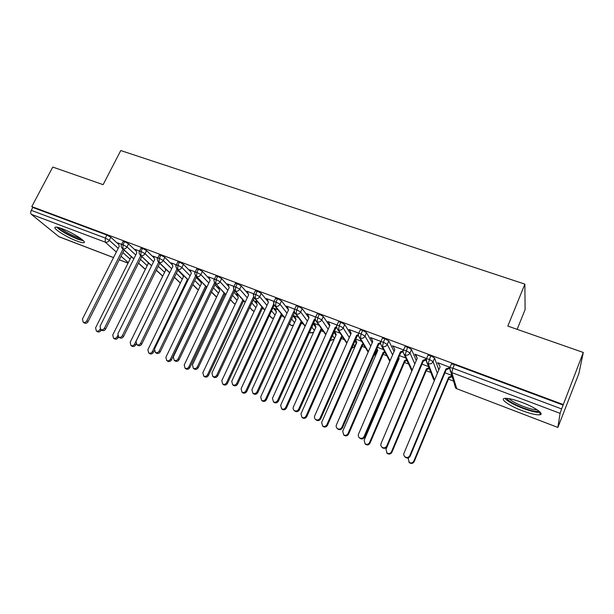 <?xml version="1.0" encoding="UTF-8"?>
<svg xmlns="http://www.w3.org/2000/svg" width="614" height="614" viewBox="0 0 614 614"><rect width="100%" height="100%" fill="white"/><g stroke="black" fill="none" stroke-linecap="round" stroke-linejoin="round"><path stroke-width="0.92" d="M62.206 228.761C73.204 232.783 88.078 242.538 83.627 242.691C82.414 242.814 80.158 242.254 76.85 241.003C66.189 237.088 51.246 227.426 55.582 227.134C56.749 227.003 58.959 227.548 62.206 228.761M521.961 402.423C535.301 407.358 545.247 414.473 539.522 414.818C535.922 415.003 530.135 413.621 522.184 410.659C509.244 405.831 499.228 398.808 504.892 398.371C508.315 398.148 514.002 399.499 521.961 402.423M113.513 257.604L59.044 236.789L31.375 214.355C30.523 213.426 30.485 212.091 31.268 210.356L32.818 207.448L31.782 206.588L52.781 167.062L103.121 184.66L120.758 150.545L524.878 284.121L507.824 326.088L583.3 352.467L578.902 373.504L557.88 427.444L456.77 388.731L557.88 427.444M224.701 294.229L225.576 294.559M243.336 301.305L244.541 301.758M262.285 308.497L263.828 309.08M281.565 315.811L283.453 316.532M301.167 323.256L303.416 324.108M321.107 330.823L323.724 331.813M341.399 338.521L344.393 339.657M362.053 346.365L365.43 347.647M376.336 351.784L377.096 352.068M383.067 354.339L386.835 355.767M397.695 359.896L398.448 360.18M404.457 362.46L408.632 364.041M426.239 370.726L430.821 372.46M448.412 379.145L453.416 381.041M539.898 413.867L540.949 414.266M517.134 329.342L525.1 309.625L524.878 284.121M451.213 364.463L451.444 363.91L454.414 364.578L452.902 368.223L561.603 408.932L560.083 413.345L557.873 427.367M540.067 413.429L541.111 413.821M454.414 364.578L563.092 405.086L583.3 352.467M561.603 408.932L563.092 405.086M31.782 206.588L563.184 404.526M438.242 362.905L437.989 363.519L437.698 362.705L450.024 367.318M451.612 375.308L444.912 372.775M437.989 363.519L438.672 363.772L440.077 366.911M118.694 244.426L110.85 237.265L109.307 240.297L118.203 248.325M32.818 207.448L106.859 235.039L110.85 237.265M123.023 241.578L124.558 241.64L128.549 243.865L127.006 246.928L135.732 255.017M136.27 251.103L128.549 243.865M118.395 243.474L117.75 242.883L121.633 244.341M140.959 248.286L142.555 248.348L146.539 250.573L144.996 253.666L153.561 261.825M165.151 268.525L159.724 263.291M154.145 257.911L146.539 250.573M135.94 250.075L135.272 249.445L139.57 251.057M159.195 255.109L160.86 255.171L164.844 257.404L163.301 260.528L171.674 268.748M182.888 275.341L177.83 270.313M172.327 264.849L164.844 257.404M153.776 256.782L153.086 256.115L157.813 257.888M177.738 262.048L179.48 262.109L183.456 264.35L181.913 267.504L190.102 275.809M200.924 282.302L196.234 277.482M190.831 271.933L183.456 264.35M171.912 263.621L171.191 262.899L176.371 264.841M196.603 269.109L198.414 269.17L202.39 271.411L200.847 274.604L208.837 282.993M219.275 289.409L214.946 284.796M209.666 279.17L202.39 271.411M190.363 270.574L189.611 269.799L195.244 271.91M199.964 280.306L200.463 280.974M215.798 276.285L217.686 276.346L221.654 278.595L220.111 281.818L227.886 290.322M237.948 296.677L233.972 292.264M228.845 286.577L221.654 278.595M209.136 277.658L208.346 276.814L214.455 279.101M218.96 287.482L217.978 287.106L218.753 287.935M235.331 283.591L237.303 283.66L241.264 285.909L239.721 289.171L247.265 297.79M256.967 304.13L253.313 299.893M248.386 294.175L241.264 285.909M228.231 284.873L227.403 283.952L233.995 286.416M238.293 294.774L236.536 294.114L237.349 295.019M255.209 291.028L257.258 291.097L261.211 293.354L259.676 296.646L266.975 305.404M276.346 311.805L272.977 307.691M268.31 302.004L261.211 293.354M253.881 293.868L246.79 291.205L247.649 292.18M257.957 302.203L255.401 301.236L256.238 302.157M275.433 298.604L277.582 298.673L281.527 300.937L279.992 304.26L287.03 313.178M295.994 319.572L292.97 315.68M288.519 309.94L281.527 300.937M274.12 301.443L266.514 298.596L267.397 299.586M277.965 309.755L274.596 308.481L275.448 309.418M296.032 306.309L296.201 305.925L298.266 306.386L302.203 308.65L300.668 312.012L307.43 321.122M315.811 327.323L313.301 323.877M308.911 317.852L302.203 308.65M294.72 309.164L286.584 306.117L287.49 307.115M298.335 317.446L294.114 315.849L294.981 316.793M316.993 314.153L317.177 313.762L319.334 314.238L323.263 316.502L321.728 319.902L328.183 329.242M335.958 335.236L333.97 332.297M329.657 325.942L323.263 316.502M315.703 317.016L307.023 313.769L307.944 314.782M319.057 325.267L313.969 323.348L314.859 324.307M353.534 344.231L354.8 346.212L356.082 343.287M338.345 322.143L338.529 321.736L340.793 322.235L344.707 324.507L343.18 327.937L349.297 337.562M356.22 342.973L354.969 340.97M350.771 334.231L344.707 324.507M337.063 325.021L327.822 321.552L328.766 322.58M334.4 331.322L335.075 331.944M340.164 333.233L334.5 331.099M374.885 353.219L375.354 354.04L376.651 351.054M360.088 330.286L360.28 329.856L362.644 330.378L366.55 332.65L365.023 336.127L370.772 346.096M376.773 350.771L376.305 349.942M372.237 342.735L366.55 332.65M358.822 333.164L348.998 329.488L349.972 330.532M361.646 341.346L355.782 339.128M382.238 338.583L382.43 338.137L384.917 338.675L388.8 340.954L387.281 344.469L392.615 354.869M394.073 351.477L388.8 340.954M380.987 341.468L370.564 337.562L371.554 338.621M383.527 349.604L377.449 347.309M404.803 347.033L405.002 346.565L407.604 347.133L411.472 349.412L409.96 352.966L414.826 363.925M416.277 360.51L411.472 349.412M403.567 349.919L392.53 345.789L393.543 346.864M405.808 358.016L399.522 355.644M427.789 355.659L428.004 355.153L430.729 355.752L434.582 358.031L433.07 361.631L437.391 373.327M438.826 369.889L434.582 358.031M426.576 358.538L414.903 354.171L417.244 358.238L415.931 355.253M428.495 366.581L422.002 364.133M434.566 380.074L428.158 363.695L430.729 355.752M415.256 354.999L415.517 354.393M392.952 346.641L393.198 346.058M371.048 338.429L371.27 337.93M349.543 330.37L349.734 329.948M412.171 370.181L405.102 355.015L407.604 347.133M390.097 360.733L382.484 346.503L383.389 342.198L384.917 338.675M368.354 351.638L360.288 338.153L361.116 333.862L362.644 330.378M346.964 342.835L338.498 329.948L339.258 325.673L340.793 322.235M325.919 334.292L317.108 321.897L317.799 317.638L319.334 314.238M330.409 340.501L334.123 339.358M305.227 325.973L296.109 313.992L296.731 309.748L298.266 306.386M313.432 332.604L310.607 332.934L309.702 331.844M284.881 317.86L275.479 306.225L276.039 302.004L277.582 298.673M293.3 325.481L291.113 325.481L289.417 323.463M264.872 309.932L255.217 298.604L255.716 294.398L257.258 291.097M273.583 318.321L271.964 318.167L269.454 315.297M245.201 302.172L235.316 291.113L235.753 286.922L237.303 283.66M254.242 311.168L252.945 310.837L249.821 307.338M225.86 294.582L215.76 283.752L216.143 279.577L217.686 276.346M235.323 303.938L233.857 303.431L230.511 299.563M206.841 287.145L196.541 276.515L196.871 272.363L198.414 269.17M216.627 297.007L211.515 291.965M188.137 279.854L177.653 269.408L177.93 265.271L179.48 262.109M198.345 289.969L192.827 284.528M169.74 272.7L159.087 262.424L159.31 258.294L160.86 255.171M180.393 282.985L174.445 277.244M151.643 265.685L140.829 255.554L141.005 251.441L142.555 248.348M162.748 276.093L156.355 270.099M133.844 258.793L122.884 248.793L123.007 244.71L124.558 241.64M145.38 269.323L138.564 263.099M438.672 363.772L440.108 366.819L404.02 453.155C403.505 454.682 403.882 455.949 405.148 456.954C407.143 457.96 408.701 457.499 409.83 455.58L410.213 456.11C409.093 458.029 407.535 458.481 405.547 457.476L404.634 456.517M449.448 368.415L446.155 369.789L410.213 456.11M449.993 367.402L445.894 368.991L409.83 455.58M445.894 368.991L446.155 369.789M408.632 457.745L408.21 458.75L409.308 462.426C411.242 463.401 412.754 462.964 413.836 461.106L414.197 461.598C413.115 463.455 411.61 463.892 409.684 462.918L408.809 461.997M413.836 461.106L448.627 377.295L451.82 375.968M414.197 461.598L448.872 378.04L452.058 376.712M448.872 378.04L448.627 377.295M417.244 358.223L381.048 443.569C380.526 445.089 380.895 446.347 382.154 447.33C384.103 448.297 385.638 447.836 386.751 445.948L387.204 446.508C386.091 448.389 384.564 448.849 382.622 447.882L381.785 447.046M425.947 360.042L423.253 361.17L387.204 446.508M426.185 358.983L422.923 360.357L386.751 445.948M422.923 360.357L423.253 361.17M393.19 346.035L394.802 349.788L358.507 434.167C357.985 435.679 358.346 436.922 359.589 437.889C361.5 438.826 363.004 438.358 364.102 436.5L364.624 437.084C363.534 438.933 362.03 439.394 360.126 438.465L359.351 437.713M402.938 351.807L400.773 352.72L364.624 437.084M403.114 350.724L400.374 351.883L364.102 436.5M400.374 351.883L400.773 352.72M371.217 337.807L372.775 341.514L336.395 424.934C335.858 426.446 336.211 427.674 337.454 428.626C339.319 429.524 340.793 429.056 341.883 427.229L342.474 427.835C341.392 429.654 339.918 430.122 338.053 429.224L337.324 428.541M380.396 343.702L378.708 344.416L342.474 427.835M380.465 342.62L378.239 343.564L341.883 427.229M378.239 343.564L378.708 344.416M349.642 329.726L351.139 333.387L314.69 415.878C314.153 417.382 314.491 418.602 315.719 419.531C317.545 420.398 319.004 419.93 320.078 418.126L320.731 418.756C319.656 420.552 318.206 421.02 316.387 420.16L315.688 419.508M358.3 335.735L357.041 336.272L320.731 418.756M358.269 334.653L356.511 335.397L320.078 418.126M356.511 335.397L357.041 336.272M420.882 366.796L385.976 449.433L387.05 453.078C388.938 454.015 390.42 453.577 391.494 451.75L391.924 452.265C390.849 454.084 389.376 454.529 387.488 453.592L386.69 452.787M391.494 451.75L426.385 368.876L428.971 367.786M391.924 452.265L426.692 369.636L429.278 368.553M426.692 369.636L426.385 368.876M398.709 357.54L399.146 358.553L364.14 440.292L365.192 443.899C367.042 444.805 368.5 444.359 369.559 442.556L370.05 443.101C368.991 444.897 367.54 445.342 365.698 444.436L364.954 443.722M369.559 442.556L404.542 360.602L406.606 359.727M370.05 443.101L404.918 361.385L406.975 360.518M404.918 361.385L404.542 360.602M376.95 348.468L377.787 350.464L342.704 431.312L343.733 434.889C345.544 435.756 346.979 435.311 348.031 433.538L348.575 434.106C347.532 435.871 346.104 436.316 344.3 435.449L343.594 434.789M348.031 433.538L383.09 352.474L384.702 351.791M348.575 434.106L383.527 353.273L385.132 352.597M383.527 353.273L383.09 352.474M355.59 339.565L356.811 342.52L321.652 422.493L322.657 426.039C324.43 426.876 325.842 426.423 326.878 424.681L327.485 425.264C326.448 427.006 325.052 427.451 323.279 426.615L322.611 426.001M326.878 424.681L362.022 344.492L363.227 343.978M327.485 425.264L362.513 345.306L363.718 344.792M362.513 345.306L362.022 344.492M539.046 411.15C536.651 411.994 531.317 410.904 523.051 407.88C513.672 404.142 508.238 400.973 506.765 398.363M509.014 398.655C511.493 401.08 516.32 403.697 523.489 406.506C529.667 408.794 534.226 409.891 537.173 409.799M504.877 398.371C507.701 401.395 513.764 404.741 523.067 408.394C530.972 411.326 536.713 412.692 540.305 412.485L540.45 412.47M82.514 239.89L76.804 238.432C67.624 234.594 61.369 230.925 58.046 227.426M60.556 228.17C64.631 231.424 70.05 234.425 76.811 237.165L80.472 238.316M56.649 227.157C61.147 231.248 68.169 235.262 77.717 239.199L83.527 240.849M328.452 321.79L329.902 325.405L293.385 406.99C292.84 408.479 293.17 409.691 294.39 410.605C296.178 411.441 297.606 410.966 298.673 409.2L299.386 409.845C298.32 411.61 296.9 412.078 295.111 411.25L294.474 410.682M336.641 327.891L335.766 328.267L299.386 409.845M336.51 326.809L335.175 327.385L298.673 409.2M335.175 327.385L335.766 328.267M334.776 331.199L336.196 334.714L300.975 413.828L301.958 417.343C303.692 418.149 305.081 417.697 306.11 415.977L306.77 416.591C305.749 418.303 304.367 418.748 302.633 417.942L302.011 417.39M306.11 415.977L341.315 336.649L342.167 336.288M306.77 416.591L341.868 337.485L342.719 337.117M341.868 337.485L341.315 336.649M307.637 314L309.042 317.561L272.462 398.263L273.437 401.84C275.195 402.646 276.599 402.178 277.658 400.428L278.426 401.096C277.374 402.838 275.97 403.306 274.22 402.508L273.66 402.024M315.396 320.178L314.867 320.408L278.426 401.096M315.166 319.096L314.222 319.51L277.658 400.428M314.222 319.51L314.867 320.408M314.568 323.57L315.934 327.039L280.659 405.317L281.619 408.794C283.323 409.576 284.681 409.124 285.702 407.435L286.423 408.064C285.41 409.745 284.052 410.198 282.348 409.423L281.795 408.955M285.702 407.435L320.968 328.943L321.513 328.713M286.423 408.064L321.575 329.787L322.12 329.557M321.575 329.787L320.968 328.943M287.191 306.34L288.549 309.863L251.924 389.69L252.876 393.229C254.587 394.011 255.977 393.536 257.02 391.816L257.849 392.507C256.805 394.226 255.424 394.695 253.712 393.919L253.206 393.505M294.567 312.595L257.849 392.507M294.236 311.513L293.638 311.774L257.02 391.816M293.638 311.774L294.344 312.687M294.705 316.072L296.025 319.495L260.697 396.959L261.633 400.397C263.306 401.157 264.642 400.704 265.655 399.039L266.43 399.683C265.425 401.349 264.081 401.802 262.416 401.042L261.925 400.643M265.655 399.039L301.244 321.252M266.43 399.683L301.896 322.12M301.627 322.235L300.975 321.368M267.113 298.818L268.418 302.295L231.747 381.271L232.668 384.778C234.356 385.531 235.715 385.055 236.758 383.359L237.633 384.072C236.597 385.761 235.246 386.237 233.566 385.485L233.113 385.132M274.151 305.15L237.633 384.072M273.698 304.053L236.758 383.359M273.422 304.176L273.99 304.874M275.172 308.704L276.453 312.081L241.087 388.746L241.993 392.154C243.628 392.883 244.955 392.43 245.953 390.78L246.782 391.448C245.777 393.09 244.464 393.543 242.829 392.814L242.392 392.469M245.953 390.78L281.335 313.915M246.782 391.448L282.049 314.79M247.373 291.427L248.639 294.858L211.93 372.997L212.828 376.474C214.478 377.203 215.821 376.727 216.849 375.054L217.786 375.783C216.757 377.449 215.414 377.925 213.772 377.196L213.373 376.889M254.227 297.928L217.786 375.783M253.544 296.731L216.849 375.054M255.977 301.451L257.212 304.797L221.807 380.672L222.69 384.042C224.294 384.755 225.599 384.295 226.597 382.675L227.472 383.359C226.474 384.978 225.177 385.431 223.573 384.717L223.189 384.425M226.597 382.675L261.894 306.816M227.472 383.359L262.654 307.706M227.978 284.167L229.199 287.559L192.458 364.877L193.333 368.308C194.953 369.022 196.273 368.546 197.294 366.896L198.276 367.64C197.255 369.29 195.943 369.758 194.323 369.052L193.963 368.784M233.788 286.845L235.753 286.922L239.721 289.171C238.669 290.952 237.196 291.604 235.316 291.113L234.686 290.752L198.276 367.64M233.857 289.731L197.294 366.896M237.096 294.329L238.293 297.629L202.858 372.729L203.718 376.067C205.291 376.766 206.573 376.305 207.563 374.701L208.484 375.4C207.501 377.004 206.22 377.457 204.646 376.766L204.301 376.505M207.563 374.701L242.806 299.824M208.484 375.4L243.612 300.722M208.913 277.021L210.095 280.375L173.332 356.895L174.176 360.295C175.765 360.978 177.07 360.51 178.083 358.875L179.111 359.643C178.098 361.27 176.801 361.738 175.213 361.047L174.89 360.817M215.46 283.729L179.111 359.643M214.547 282.77L178.083 358.875M218.53 287.321L219.689 290.583L184.231 364.931L185.06 368.231C186.61 368.907 187.876 368.446 188.859 366.865L189.826 367.586C188.843 369.16 187.585 369.613 186.034 368.945L185.72 368.715M188.859 366.865L224.041 292.916M189.826 367.586L224.893 293.83M190.171 270.007L191.307 273.314L154.528 349.051L155.35 352.413C156.908 353.081 158.197 352.605 159.203 351.001L160.277 351.776C159.272 353.38 157.99 353.856 156.432 353.188L156.14 352.981M196.564 276.807L160.277 351.776M195.597 275.855L159.203 351.001M200.379 280.736L201.392 283.653L165.91 357.256L166.716 360.525C168.236 361.178 169.487 360.725 170.462 359.159L171.475 359.896C170.5 361.454 169.257 361.907 167.737 361.255L167.453 361.055M170.462 359.159L205.59 286.109M171.475 359.896L206.481 287.03M171.743 263.107L172.841 266.376L136.055 341.338L136.845 344.669C138.373 345.314 139.647 344.845 140.644 343.257L141.765 344.047C140.767 345.636 139.501 346.104 137.973 345.459L137.713 345.275M177.991 269.983L141.765 344.047M176.985 269.009L140.644 343.257M182.634 274.604L183.394 276.837L147.897 349.711L148.68 352.95C150.177 353.58 151.405 353.127 152.372 351.584L153.423 352.329C152.464 353.871 151.236 354.324 149.739 353.687L149.486 353.51M152.372 351.584L187.447 279.393M153.423 352.329L154.244 350.64M153.623 256.322L154.682 259.553L117.888 333.763L118.655 337.048C120.16 337.685 121.411 337.216 122.401 335.643L123.567 336.457C122.57 338.022 121.326 338.491 119.822 337.853L119.584 337.692M159.74 263.26L123.567 336.457M158.696 262.255L122.401 335.643M165.128 268.456L165.68 270.129L130.176 342.29L130.935 345.49C132.409 346.112 133.622 345.659 134.581 344.132L135.679 344.891C134.719 346.419 133.507 346.872 132.041 346.25L131.81 346.089M134.581 344.132L169.602 272.769M135.679 344.891L136.124 343.97M135.801 249.645L136.822 252.838L100.028 326.31L100.765 329.564C102.246 330.178 103.482 329.71 104.464 328.16L105.669 328.981C104.687 330.532 103.459 331 101.985 330.386L101.763 330.24M141.788 256.637L105.669 328.981M140.706 255.616L104.464 328.16M147.867 262.332L148.258 263.529L112.753 334.991L113.483 338.161C114.925 338.759 116.13 338.306 117.082 336.802L118.218 337.577C117.266 339.082 116.069 339.534 114.626 338.936L114.419 338.79M117.082 336.802L117.65 335.658M118.218 337.577L118.517 336.963M118.272 243.083L119.262 246.237L82.468 318.981L83.182 322.204C84.632 322.803 85.853 322.335 86.835 320.8L88.078 321.636C87.096 323.171 85.883 323.632 84.433 323.033L84.241 322.903M124.135 250.105L88.078 321.636M123.015 249.084L86.835 320.8M130.859 256.238L131.112 257.028L95.607 327.807L96.314 330.946C97.733 331.529 98.915 331.084 99.867 329.588L101.034 330.378C100.09 331.867 98.908 332.32 97.496 331.729L97.304 331.606M99.867 329.588L100.159 329.012M101.034 330.378L101.272 329.902M560.083 413.345L451.774 372.583L456.77 388.731L455.596 388.002L454.59 384.794M451.444 363.91L449.932 367.548L452.902 368.223L451.774 372.583L450.515 371.808L449.709 368.093M58.729 236.613L113.536 257.558M119.277 259.753L128.065 263.107M128.28 262.669L121.05 256.23M116.33 252.032L105.232 242.154L31.375 214.355M31.268 210.356L105.316 238.078L106.859 235.039M105.232 242.154L105.316 238.078L109.307 240.297C108.271 241.962 106.913 242.584 105.232 242.154M428.004 355.153L426.484 358.745C425.702 358.745 425.901 360.165 427.091 363.027L428.158 363.695C430.36 364.286 431.995 363.595 433.07 361.631L429.209 359.351L426.484 358.745L426.277 359.244M456.847 388.823L455.596 388.002L449.632 367.84M403.283 350.579L405.002 346.565M380.718 342.082L382.43 338.137M358.568 333.747L360.28 329.856M332.527 335.528L334.538 338.437M311.851 327.085L314.383 330.493M291.52 318.866L294.559 322.718M271.518 310.845L275.064 315.105M251.847 303.017L255.892 307.637M232.499 295.365L237.027 300.315M213.472 287.874L218.477 293.131M194.761 280.529L200.225 286.078M176.348 273.337L182.266 279.147M158.243 266.284L164.598 272.332M140.429 259.361L147.207 265.639M122.9 252.569L130.091 259.062M409.96 352.966L406.077 350.694L403.482 350.118C402.684 350.126 402.891 351.553 404.112 354.401L405.102 355.015C407.266 355.598 408.886 354.915 409.96 352.966M434.512 380.212L433.653 379.644L427.091 363.027L426.208 359.06M434.489 380.266L433.653 379.644L432.563 376.896M387.281 344.469L383.389 342.198L380.91 341.645C380.089 341.683 380.304 343.119 381.555 345.928L382.484 346.503C384.61 347.071 386.214 346.396 387.281 344.469M411.779 371.109L410.989 369.068M365.023 336.127L361.116 333.862L358.753 333.333C357.954 333.763 358.169 335.19 359.413 337.616L360.288 338.153C362.375 338.705 363.956 338.03 365.023 336.127M375.215 354.324L373.796 355.721M389.829 361.362L381.555 345.928M338.529 321.736L336.994 325.167C336.188 325.635 336.418 327.062 337.669 329.449L338.498 329.948C340.555 330.493 342.113 329.825 343.18 327.937L339.258 325.673L336.994 325.167L336.81 325.55M354.639 346.519L351.745 348.291M317.177 313.762L315.642 317.154C314.828 317.676 315.059 319.103 316.333 321.437L317.108 321.897C319.126 322.427 320.669 321.767 321.728 319.902L317.799 317.638L315.642 317.154L315.466 317.545M334.216 339.158L330.347 340.409M296.201 305.925L294.666 309.287C293.845 309.84 294.083 311.26 295.372 313.562L296.109 313.992C298.089 314.514 299.609 313.854 300.668 312.012L296.731 309.748L294.497 309.663M313.524 332.389L310.431 332.803L309.533 332.212M275.602 298.235L274.067 301.558C273.245 302.119 273.483 303.539 274.78 305.826L275.479 306.225C277.428 306.739 278.933 306.087 279.992 304.26L276.039 302.004L273.898 301.919M293.392 325.282L290.952 325.359L289.493 323.985M255.37 290.683L253.828 293.968C252.96 294.106 253.206 295.526 254.557 298.22L255.217 298.604C257.136 299.102 258.617 298.45 259.676 296.646L255.716 294.398L253.666 294.313M273.667 318.136L271.787 318.037L270.429 316.809M254.311 311.014L252.945 310.837L251.671 309.732M215.951 275.97L214.409 279.186C213.526 279.347 213.779 280.752 215.169 283.415L215.76 283.752C217.609 284.228 219.06 283.591 220.111 281.818L216.143 279.577L214.263 279.5M235.492 283.261L233.949 286.515C233.074 286.669 233.32 288.081 234.686 290.752L233.604 288.948M196.756 268.802L195.206 271.987C194.323 272.156 194.577 273.56 195.981 276.2L196.541 276.515C198.36 276.991 199.796 276.354 200.847 274.604L196.871 272.363L195.06 272.286M216.665 296.923L215.069 295.879M225.768 294.774L214.156 281.903M230.419 299.755L233.228 302.756M177.883 261.756L176.333 264.91C175.443 265.087 175.704 266.484 177.116 269.109L177.653 269.408C179.441 269.868 180.861 269.239 181.913 267.504L177.93 265.271L176.195 265.202M206.757 287.314L195.045 274.934M159.333 254.833L157.783 257.949C156.854 258.264 157.115 259.661 158.581 262.14L159.087 262.424C160.845 262.876 162.249 262.239 163.301 260.528L159.31 258.294L157.644 258.225M188.061 280.007L176.264 268.034M192.75 284.673L197.209 289.11M141.09 248.018L139.539 251.111C138.756 252.423 139.025 253.812 140.345 255.286L140.829 255.554C142.563 255.992 143.952 255.37 144.996 253.666L141.005 251.441L139.409 251.379M169.671 272.839L157.798 261.226M180.355 283.069L179.626 282.432M123.153 241.325L121.603 244.387C120.82 245.707 121.088 247.089 122.424 248.54L122.884 248.793C124.588 249.23 125.962 248.609 127.006 246.928L123.007 244.71L121.48 244.641M151.581 265.808L139.639 254.503M156.294 270.221L162.319 275.863M133.791 258.908L121.779 247.864M138.503 263.206L145.28 269.385M128.042 263.16L119.254 259.799M411.856 370.925L404.112 354.401M373.749 355.821L374.839 354.877M351.699 348.399L354.577 346.634M368.131 352.152L359.413 337.616M346.772 343.272L337.669 329.449M325.758 334.661L316.333 321.437M310.584 332.926L309.563 332.159M305.081 326.295L295.372 313.562M291.113 325.481L289.294 323.739M284.75 318.136L274.78 305.826M271.964 318.167L269.346 315.542M264.764 310.17L254.557 298.22M234.64 303.899L235.262 304.053M253.129 310.968L249.721 307.553M245.101 302.387L234.686 290.752M216.381 296.923L211.431 292.134M180.347 283.085L174.376 277.374M405.148 456.954L405.547 457.476M409.684 462.918L409.308 462.426M382.154 447.33L382.622 447.882M359.589 437.889L360.126 438.465M337.454 428.626L338.053 429.224M315.719 419.531L316.387 420.16M387.488 453.592L387.05 453.078M365.698 444.436L365.192 443.899M344.3 435.449L343.733 434.889M323.279 426.615L322.657 426.039M294.39 410.605L295.111 411.25M302.633 417.942L301.958 417.343M273.437 401.84L274.22 402.508M282.348 409.423L281.619 408.794M252.876 393.229L253.712 393.919M262.416 401.042L261.633 400.397M232.668 384.778L233.566 385.485M242.829 392.814L241.993 392.154M212.828 376.474L213.772 377.196M223.573 384.717L222.69 384.042M193.333 368.308L194.323 369.052M204.646 376.766L203.718 376.067M174.176 360.295L175.213 361.047M186.034 368.945L185.06 368.231M155.35 352.413L156.432 353.188M167.737 361.255L166.716 360.525M136.845 344.669L137.973 345.459M149.739 353.687L148.68 352.95M118.655 337.048L119.822 337.853M132.041 346.25L130.935 345.49M100.765 329.564L101.985 330.386M114.626 338.936L113.483 338.161M83.182 322.204L84.433 323.033M97.496 331.729L96.314 330.946"/></g></svg>
